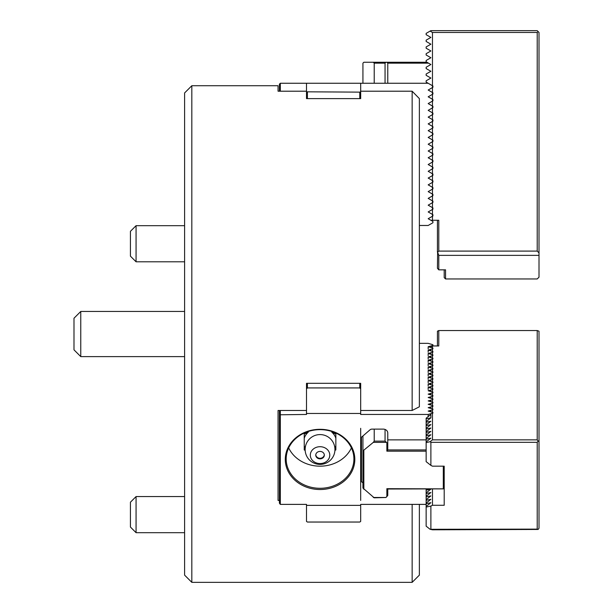 <?xml version="1.0" encoding="UTF-8"?>
<svg xmlns="http://www.w3.org/2000/svg" width="613" height="613" viewBox="0 0 613 613"><rect width="100%" height="100%" fill="white"/><g stroke="black" fill="none" stroke-linecap="round" stroke-linejoin="round"><path stroke-width="0.92" d="M359.777 92.134L306.5 91.812L306.5 98.624L360.682 98.624L360.682 91.812L359.777 92.134L359.777 98.624M360.682 91.207L412.143 91.207A14826.079 14826.079 0 0 1 419.369 98.601L419.369 406.787A14826.079 7413.04 -0 0 1 412.143 410.48L412.143 91.207M191.823 85.72L191.823 582.35L184.597 575.124L184.597 92.946L191.823 85.72L278.057 85.72L278.057 91.207L306.5 91.207M359.777 387.929L307.404 387.929L306.5 388.872L306.5 383.317L360.682 383.317L360.682 388.872L359.777 387.929L359.777 383.317M360.682 410.48L412.143 410.48M279.413 500.415L278.057 500.415L278.057 410.48L306.5 410.48M191.823 582.35L412.143 582.35L419.369 575.124L419.369 504.384M412.143 582.35L412.143 504.384M360.682 428.326L360.682 500.415M306.5 505.365L360.682 505.365L360.682 521.425L359.777 522.038L307.404 522.038L306.5 521.425L306.5 504.384L280.317 504.384L279.413 503.15L279.413 410.48M362.934 482.883L361.471 481.611A2.713 2.345 -0 0 1 360.682 479.956M426.142 504.384L360.682 504.384L360.682 505.365M288.685 447.911A33.861 29.324 180 0 0 320.047 466.171A33.861 29.324 180 0 0 351.402 447.911M286.187 458.968A33.861 29.324 180 0 0 320.047 488.293A33.861 29.324 180 0 0 353.908 458.968A33.861 29.324 180 0 0 320.047 429.644A33.861 29.324 180 0 0 286.187 458.968M285.283 459.421A34.765 30.106 180 0 0 337.426 485.496A34.765 30.106 180 0 0 337.426 433.345A34.765 30.106 180 0 0 285.283 459.421M306.5 388.872L306.5 413.476L360.682 413.476L360.682 388.872M426.142 439.873L387.768 439.873L387.768 433.031A4.513 3.908 180 0 0 383.255 429.115L371.961 429.115A2.713 2.345 180 0 0 370.045 429.805L361.471 437.23A2.713 2.345 180 0 0 360.682 438.885M428.173 416.602L428.173 414.457L432.916 413.085L432.916 412.442L428.173 411.07L432.916 409.699L432.916 409.055L428.173 407.683L432.916 406.319L432.916 405.668L428.173 404.296L432.916 402.933L432.916 402.281L428.173 400.91L432.916 399.546L432.916 398.894L428.173 397.523L432.916 396.159L432.916 395.508L428.173 394.144L432.916 392.772L432.916 392.121L428.173 390.757L432.916 389.385L432.916 388.734L428.173 387.37L432.916 385.998L432.916 385.347L428.173 383.983L432.916 382.612L432.916 381.96L428.173 380.596L432.916 379.225L432.916 378.581L428.173 377.21L432.916 375.838L432.916 375.194L428.173 373.823L432.916 372.451L432.916 371.807L428.173 370.436L432.916 369.072L432.916 368.421L428.173 367.049L432.916 365.685L432.916 365.034L428.173 363.662L432.916 362.298L432.916 361.647L428.173 360.275L432.916 358.911L432.916 358.26L428.173 356.896L432.916 355.525L432.916 354.873L428.173 353.509L432.916 352.138L432.916 351.487L428.173 350.123L432.916 348.751L432.916 348.1L428.173 346.736L432.916 345.364L432.916 344.721L428.173 343.349L419.369 343.349M432.916 345.364L432.916 345.954M428.173 346.736L428.173 348.881M428.173 350.123L428.173 352.268M428.173 353.509L428.173 355.655M428.173 356.896L428.173 359.034M428.173 360.275L428.173 362.421M428.173 363.662L428.173 365.808M428.173 367.049L428.173 369.195M428.173 370.436L428.173 372.581M428.173 373.823L428.173 375.968M428.173 377.21L428.173 379.355M428.173 380.596L428.173 382.742M428.173 383.983L428.173 386.129M428.173 387.37L428.173 389.516M306.5 413.476L306.5 414.457L279.413 414.786M280.317 410.48L280.317 504.384M428.173 414.457L360.682 414.457L360.682 413.476M307.404 387.929L307.404 383.317M306.5 91.812L306.5 83.261L360.682 83.261L360.682 91.812M430.111 31.094L432.464 32.458L537.21 32.458L538.107 31.554L537.21 30.65L430.885 30.65L426.142 33.386L426.142 34.688L430.885 37.424L426.142 40.159L426.142 41.454L430.885 44.197L426.142 46.933L426.142 48.228L430.885 50.963L426.142 53.706L426.142 55.001L430.885 57.737L426.142 60.472L426.142 61.775L430.885 64.511L426.142 67.246L426.142 68.549L430.885 71.284L426.142 74.02L426.142 75.322L430.885 78.058L426.142 80.793L426.142 82.088L432.916 86.004L432.916 87.299L428.173 90.034L432.916 92.77L432.916 94.073L428.173 96.808L432.916 99.544L432.916 100.846L428.173 103.582L432.916 106.317L432.916 107.612L428.173 110.355L432.916 113.091L432.916 114.386L428.173 117.121L432.916 119.864L432.916 121.159L428.173 123.895L432.916 126.63L432.916 127.933L428.173 130.669L432.916 133.404L432.916 134.707L428.173 137.442L432.916 140.178L432.916 141.48L428.173 144.216L432.916 146.951L432.916 148.246L428.173 150.99L432.916 153.725L432.916 155.02L428.173 157.756L432.916 160.499L432.916 161.794L428.173 164.529L432.916 167.265L432.916 168.567L428.173 171.303L432.916 174.038L432.916 175.341L428.173 178.077L432.916 180.812L432.916 182.107L428.173 184.85L432.916 187.586L432.916 188.881L428.173 191.616L432.916 194.359L432.916 195.654L428.173 198.39L432.916 201.125L432.916 202.428L428.173 205.163L432.916 207.899L432.916 209.202L428.173 211.937L432.916 214.673L432.916 215.968L428.173 218.711L432.916 221.446L432.916 222.741L428.173 225.477L419.369 225.477M306.5 83.261L280.317 83.261L280.317 91.207M280.317 83.261L279.413 84.165L279.413 91.207M307.404 92.134L307.404 98.624M428.173 83.261L360.682 83.261M80.763 356.613L73.989 349.839L73.989 318.231L80.763 311.458L80.763 356.613L184.597 356.613M334.913 450.402L335.847 449.942L335.847 434.134L331.756 432.096A16.405 14.206 0 0 1 335.847 438.226M304.24 438.226A16.405 14.206 0 0 1 308.331 432.096L304.24 434.134L304.24 449.942L305.174 450.402M320.047 446.708A9.724 8.421 0 0 1 328.468 459.344A9.724 8.421 0 0 1 311.619 459.344A9.724 8.421 0 0 1 320.047 446.708M320.047 451.421A4.291 3.716 0 0 1 324.331 455.13A4.291 3.716 0 0 1 320.047 458.846A4.291 3.716 0 0 1 315.756 455.13A4.291 3.716 0 0 1 320.047 451.421M324.315 454.808A4.291 3.716 0 0 1 323.572 456.601A4.513 4.513 0 0 1 316.515 456.601A4.291 3.716 0 0 1 315.772 454.808M304.24 434.134L304.24 433.031M335.847 434.134L335.847 433.031M130.423 231.323L136.063 225.676L130.423 231.323L130.423 256.157L136.063 261.797L184.597 261.797M136.063 225.676L184.597 225.676L136.063 225.676L136.063 261.797M136.063 532.689L136.063 496.568L130.423 502.216L130.423 527.042L136.063 532.689L184.597 532.689M539.011 252.901L537.21 251.092L438.785 251.092L437.636 252.234L438.785 255.368L539.011 255.368L539.011 32.458L538.107 31.554M444.203 269.843L444.203 277.612L445.559 278.961L445.559 269.843L438.785 269.843L437.429 268.279L437.636 252.234M438.785 251.092L438.785 220.274L430.885 220.274L428.173 218.711M437.429 220.274L437.429 252.119M438.785 269.843L438.785 255.368M445.559 278.961L537.21 278.961L539.011 277.16L539.011 255.368M428.173 211.937L430.885 213.5M428.173 205.163L430.885 206.727M428.173 198.39L430.885 199.953M428.173 191.616L430.885 193.187M428.173 184.85L430.885 186.413M428.173 178.077L430.885 179.64M428.173 171.303L430.885 172.866M428.173 164.529L430.885 166.092M428.173 157.756L430.885 159.319M428.173 150.99L430.885 152.553M428.173 144.216L430.885 145.779M428.173 137.442L430.885 139.005M428.173 130.669L430.885 132.232M428.173 123.895L430.885 125.458M428.173 117.121L430.885 118.692M428.173 110.355L430.885 111.918M428.173 103.582L430.885 105.145M428.173 96.808L430.885 98.371M428.173 90.034L430.885 91.598M432.464 220.274L432.464 32.458M537.21 251.092L537.21 32.458M426.97 62.25L385.96 62.25L385.056 63.154L385.056 83.261M385.96 62.25L363.838 62.25L362.934 63.154L362.934 83.261M385.056 63.154L374.221 63.154L373.317 62.25M386.864 62.25L387.768 63.154L428.541 63.154M374.221 63.154L374.221 83.261M387.768 63.154L387.768 83.261M537.21 529.126L430.111 529.295L432.464 529.793L538.107 529.456L537.21 529.126L537.21 442.325L430.885 442.325L430.885 465.39L432.464 466.179L444.203 466.179L444.203 488.239L443.751 488.86L386.864 488.691L387.768 489.021L387.768 495.473L385.96 497.488L374.221 497.825L362.934 488.048L362.934 435.958M385.96 497.488L373.317 497.488M387.768 489.021L443.751 488.86M386.864 488.691L386.864 496.706M426.142 451.16L386.864 451.16L387.768 449.927L387.768 443.475L385.056 441.13L385.056 429.445M385.96 442.364L373.317 442.364L374.221 441.13L385.056 441.13M373.317 442.364L362.934 450.9M363.838 450.57L363.838 489.281M443.299 488.691L443.299 466.179M387.768 449.927L426.142 449.927M386.864 451.16L386.864 443.145M374.221 441.13L374.221 429.115M387.768 443.475L387.768 433.031M426.732 489.021L426.142 489.488L426.142 489.021M426.142 490.139L430.885 489.136L426.142 492.875L426.142 489.488M426.142 493.526L430.885 492.523L426.142 496.262L426.142 492.875M426.142 496.913L430.885 495.909L426.142 499.649L426.142 496.262M426.142 500.3L430.885 499.296L426.142 503.035L426.142 499.649M426.142 503.687L430.885 502.683L426.142 506.422L426.142 503.035M430.885 529.126L430.885 506.07L432.464 505.281L444.203 505.281L444.203 488.239M430.111 529.295L426.142 526.161L426.142 507.066L430.885 506.07M426.142 506.422L426.142 507.066M432.464 489.021L432.464 505.281M538.107 529.456L539.011 528.222L539.011 441.421L538.107 441.092L537.21 442.325M539.011 441.421L539.011 331.204L537.21 330.545L438.785 330.545L437.429 331.204L437.429 345.954M430.885 442.325L430.111 441.72L432.464 439.858L537.21 439.858L538.107 441.092M438.785 330.545L438.785 345.954L432.464 345.954L430.165 347.31M430.165 350.697L430.885 350.13L430.885 350.904M430.165 354.084L430.885 353.517L430.885 354.291M430.165 357.471L430.885 356.904L430.885 357.678M430.165 360.85L430.885 360.291L430.885 361.065M430.165 364.237L430.885 363.67L430.885 364.444M430.165 367.624L430.885 367.057L430.885 367.831M430.165 371.011L430.885 370.444L430.885 371.217M430.165 374.397L430.885 373.83L430.885 374.604M430.165 377.784L430.885 377.217L430.885 377.991M430.165 381.171L430.885 380.604L430.885 381.378M430.165 384.558L430.885 383.991L430.885 384.765M430.165 387.945L430.885 387.378L430.885 388.152M430.165 391.332L430.885 390.765L430.885 391.538M430.165 394.718L430.885 394.151L430.885 394.925M430.165 398.098L430.885 397.53L430.885 398.304M430.165 401.484L430.885 400.917L430.885 401.691M430.165 404.871L430.885 404.304L430.885 405.078M430.165 408.258L430.885 407.691L430.885 408.465M430.165 411.645L430.885 411.078L430.885 411.852M426.142 418.855L426.142 418.204L430.885 414.465L430.885 417.851L426.142 418.855L426.142 421.591L430.885 417.851M430.885 421.238L426.142 422.242L426.142 424.978L430.885 421.238M430.885 424.625L426.142 425.621L426.142 428.364L430.885 424.625M430.885 428.012L426.142 429.008L426.142 431.751L430.885 428.012M430.885 431.399L426.142 432.395L426.142 435.13L430.885 431.399M430.885 434.778L426.142 435.782L426.142 438.517L430.885 434.778M430.885 438.165L426.142 439.169L426.142 441.904L430.885 438.165M430.111 441.72L426.142 442.555L426.142 461.65L430.885 465.39M444.203 466.179L444.203 505.281M432.464 345.954L432.464 439.858M426.142 421.591L426.142 422.242M426.142 424.978L426.142 425.621M426.142 428.364L426.142 429.008M426.142 431.751L426.142 432.395M426.142 435.13L426.142 435.782M426.142 438.517L426.142 439.169M426.142 441.904L426.142 442.555M537.21 330.545L537.21 439.858M361.471 437.23L361.471 481.611M335.847 445.85A16.405 14.206 0 0 1 334.882 448.103M305.213 448.103A16.405 14.206 0 0 1 304.24 445.85M80.763 311.458L184.597 311.458M320.047 434.586A14.896 14.896 0 0 0 307.144 456.938A14.896 14.896 0 0 0 332.951 456.938A14.896 14.896 0 0 0 320.047 434.586M136.063 496.568L184.597 496.568"/></g></svg>
